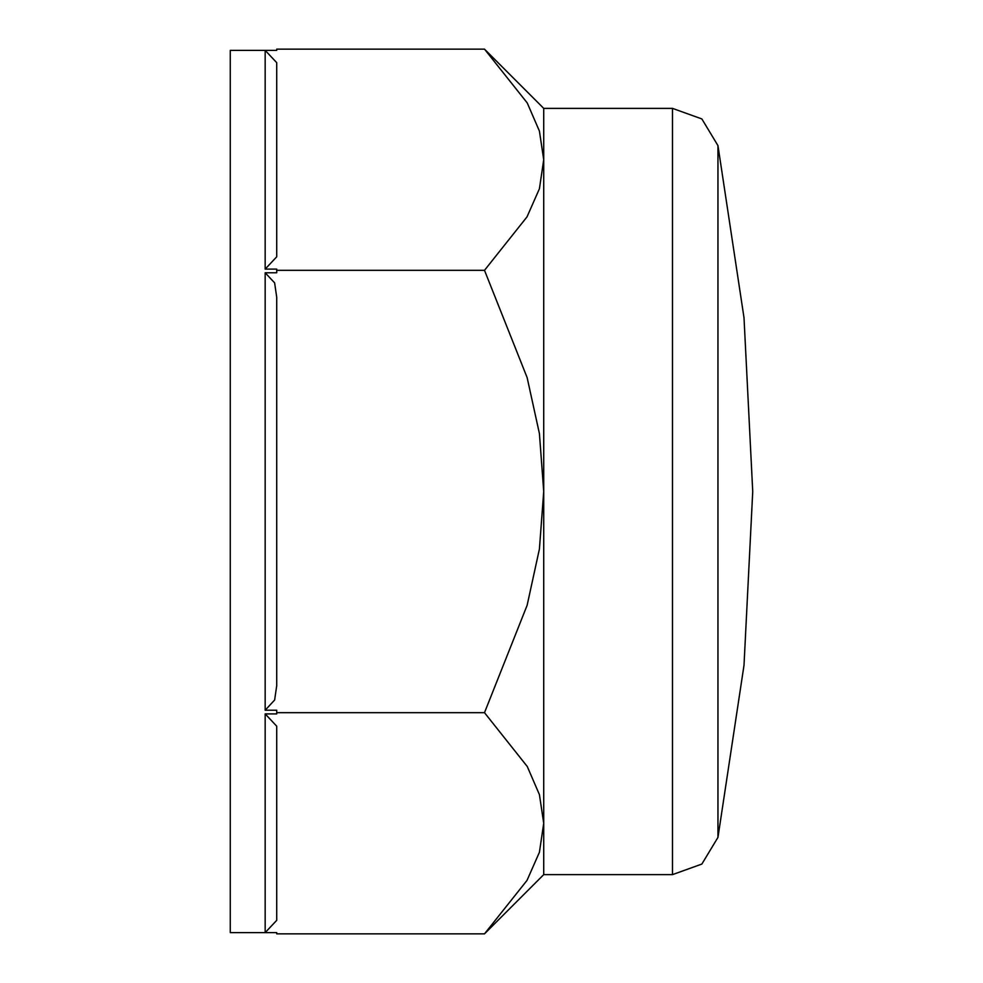 <?xml version="1.0" encoding="UTF-8"?>
<svg xmlns="http://www.w3.org/2000/svg" width="983" height="983" viewBox="0 0 983 983"><rect width="100%" height="100%" fill="white"/><g stroke="black" fill="none" stroke-linecap="round" stroke-linejoin="round"><path stroke-width="1.47" d="M717.995 145.619L701.887 118.906L672.495 108.413L543.734 108.413L543.734 874.587L672.495 874.587L701.887 864.094L717.995 837.381L743.996 665.307L752.695 491.5L743.996 317.693L717.995 145.619L717.995 837.381M543.734 108.413L484.472 49.15L527.257 102.945L539.47 131.12L543.734 159.738L539.36 188.797L527.06 216.874L484.472 270.325L527.158 377.57L539.397 433.663L543.734 491.5L539.434 549.042L527.195 605.295L484.472 712.675L527.257 766.47L539.47 794.645L543.734 823.263L539.36 852.322L527.06 880.399L484.472 933.85L276.739 933.85L276.739 932.621L265.127 932.621L276.739 920.383L265.127 932.621L265.127 713.904L276.739 713.904L276.739 712.675L484.472 712.675M484.472 270.325L276.739 270.325L276.739 269.096L265.127 269.096L265.127 50.379L276.739 50.366L230.305 50.366L230.305 932.634L276.739 932.634M276.739 712.675L276.739 710.23L265.127 710.23L265.127 272.77L276.739 272.77L276.739 270.325M265.127 713.904L276.739 726.142L276.739 920.383M265.127 272.77L274.613 282.858L276.739 297.247L276.739 685.753L274.638 700.068L265.127 710.23M276.739 50.379L276.739 49.15L484.472 49.15M265.127 50.379L276.739 62.617L276.739 256.858L265.127 269.096M672.495 108.413L672.495 874.587M543.734 874.587L484.472 933.85"/></g></svg>
